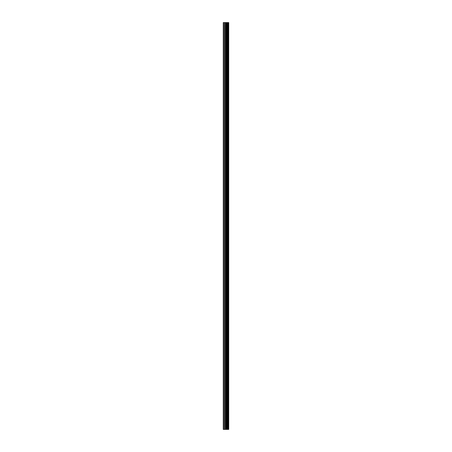 <?xml version="1.0" encoding="UTF-8"?>
<svg xmlns="http://www.w3.org/2000/svg" width="452" height="452" viewBox="0 0 452 452"><rect width="100%" height="100%" fill="white"/><g stroke="black" fill="none" stroke-linecap="round" stroke-linejoin="round"><path stroke-width="0.68" d="M225.554 429.4L228.723 429.4L228.723 22.6L223.277 22.6L223.277 429.4L225.554 429.4L225.554 22.6M228.723 22.6L228.712 429.4M228.661 429.4L228.661 22.6M226.571 429.4L226.571 22.6M226.395 429.4L226.395 22.6M223.531 429.4L223.531 22.6M228.181 429.4L228.181 22.6M228.074 429.4L228.074 22.6M228.023 429.4L228.023 22.6M227.91 429.4L227.91 22.6M227.898 429.4L227.898 22.6M227.757 429.4L227.757 22.6M227.48 429.4L227.48 22.6M227.345 429.4L227.345 22.6M227.322 429.4L227.322 22.6M227.22 429.4L227.22 22.6M227.17 429.4L227.17 22.6M227.057 429.4L227.057 22.6M226.328 429.4L226.328 22.6M226.226 429.4L226.226 22.6M225.655 429.4L225.655 22.6M224.712 429.4L224.712 22.6M224.452 429.4L224.452 22.6"/></g></svg>
